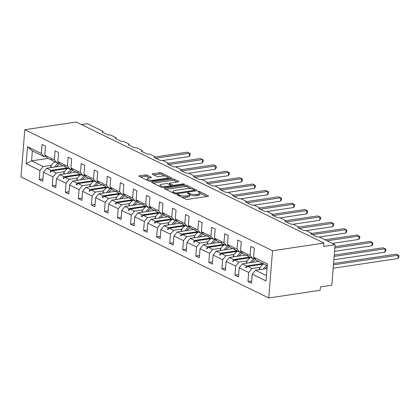 <?xml version="1.0" encoding="UTF-8"?>
<svg xmlns="http://www.w3.org/2000/svg" width="420" height="420" viewBox="0 0 420 420"><rect width="100%" height="100%" fill="white"/><g stroke="black" fill="none" stroke-linecap="round" stroke-linejoin="round"><path stroke-width="0.63" d="M177.324 194.486A0.977 0.294 4.6 0 0 176.925 194.686A0.977 0.294 4.6 0 0 177.114 194.885L185.84 199.143A1.397 0.42 4.6 0 0 187.782 199.379L207.963 196.361A1.397 0.42 4.6 0 0 208.535 196.072A1.397 0.42 4.6 0 0 208.268 195.788L199.542 191.531A0.977 0.294 4.6 0 0 198.182 191.368A0.977 0.294 4.6 0 0 197.783 191.567A0.977 0.294 4.6 0 0 197.972 191.762L199.101 192.313A4.463 1.349 4.6 0 1 199.962 193.21A4.463 1.349 4.6 0 1 198.14 194.135L196.46 194.387A4.463 1.349 4.6 0 1 190.244 193.641L189.116 193.09A0.977 0.294 4.6 0 0 187.756 192.927A0.977 0.294 4.6 0 0 187.357 193.127A0.977 0.294 4.6 0 0 187.546 193.326L188.674 193.877A4.463 1.349 4.6 0 1 189.53 194.77A4.463 1.349 4.6 0 1 187.714 195.694L186.029 195.946A4.463 1.349 4.6 0 1 179.812 195.2L178.684 194.649A0.977 0.294 4.6 0 0 177.324 194.486M147.073 175.161A1.397 0.42 4.6 0 0 145.131 174.93L139.466 175.775A1.397 0.42 4.6 0 0 138.899 176.064A1.397 0.42 4.6 0 0 139.167 176.347L148.853 181.078A1.397 0.42 4.6 0 0 150.796 181.309L170.982 178.29A1.397 0.42 4.6 0 0 171.549 178.001A1.397 0.42 4.6 0 0 171.281 177.723L161.595 172.988A1.397 0.42 4.6 0 0 159.653 172.757L152.812 173.78A1.397 0.42 4.6 0 0 152.245 174.069A1.397 0.42 4.6 0 0 152.513 174.347L156.655 176.374A1.397 0.42 4.6 0 0 158.597 176.605L161.994 176.101A3.728 1.129 4.6 0 1 165.91 176.295A3.728 1.129 4.6 0 1 167.905 177.471A3.728 1.129 4.6 0 1 166.383 178.248L153.095 180.233A3.728 1.129 4.6 0 1 149.179 180.038A3.728 1.129 4.6 0 1 147.184 178.862A3.728 1.129 4.6 0 1 148.701 178.085L150.916 177.755A1.397 0.42 4.6 0 0 151.484 177.466A1.397 0.42 4.6 0 0 151.216 177.188L147.073 175.161L146.963 176.51A1.397 0.42 4.6 0 0 145.021 176.279L140.432 176.967M272.533 250.745L24.801 129.722L21 176.946L268.732 297.969L272.533 250.745L323.946 243.054L323.673 246.43L335.097 244.718L319.877 237.284A2.131 0.646 4.6 0 0 316.911 236.927L310.889 233.982A2.131 0.646 -175.4 0 0 311.756 233.541A2.131 0.646 -175.4 0 0 311.346 233.116L306.831 230.911A2.131 0.646 4.6 0 0 303.86 230.554L297.838 227.609A2.131 0.646 -175.4 0 0 298.709 227.167A2.131 0.646 -175.4 0 0 298.3 226.742L293.785 224.537A2.131 0.646 4.6 0 0 290.813 224.18L284.792 221.235A2.131 0.646 -175.4 0 0 285.663 220.794A2.131 0.646 -175.4 0 0 285.254 220.369L280.733 218.159A2.131 0.646 4.6 0 0 277.767 217.807L271.745 214.862A2.131 0.646 -175.4 0 0 272.612 214.421A2.131 0.646 -175.4 0 0 272.202 213.995L267.687 211.785A2.131 0.646 4.6 0 0 264.721 211.428L258.699 208.488A2.131 0.646 -175.4 0 0 259.565 208.047A2.131 0.646 -175.4 0 0 259.156 207.617L254.641 205.412A2.131 0.646 4.6 0 0 251.674 205.054L245.648 202.115A2.131 0.646 -175.4 0 0 246.519 201.673A2.131 0.646 -175.4 0 0 246.109 201.243L241.595 199.038A2.131 0.646 4.6 0 0 238.623 198.681L232.601 195.741A2.131 0.646 -175.4 0 0 233.473 195.3A2.131 0.646 -175.4 0 0 233.063 194.87L228.543 192.665A2.131 0.646 4.6 0 0 225.577 192.308L219.555 189.368A2.131 0.646 -175.4 0 0 220.421 188.927A2.131 0.646 -175.4 0 0 220.012 188.496L215.497 186.291A2.131 0.646 4.6 0 0 212.531 185.934L206.509 182.994A2.131 0.646 -175.4 0 0 207.375 182.548A2.131 0.646 -175.4 0 0 206.966 182.123L202.451 179.917A2.131 0.646 4.6 0 0 199.484 179.56L193.463 176.621A2.131 0.646 -175.4 0 0 194.329 176.174A2.131 0.646 -175.4 0 0 193.919 175.749L189.404 173.544A2.131 0.646 4.6 0 0 186.433 173.187L180.411 170.242A2.131 0.646 -175.4 0 0 181.283 169.801A2.131 0.646 -175.4 0 0 180.873 169.376L176.358 167.171A2.131 0.646 4.6 0 0 173.387 166.814L167.365 163.868A2.131 0.646 -175.4 0 0 168.236 163.427A2.131 0.646 -175.4 0 0 167.827 163.002L163.306 160.797A2.131 0.646 4.6 0 0 160.34 160.44L154.319 157.495A2.131 0.646 -175.4 0 0 155.185 157.054A2.131 0.646 -175.4 0 0 154.775 156.629L150.26 154.418A2.131 0.646 4.6 0 0 147.294 154.066L141.272 151.121A2.131 0.646 -175.4 0 0 142.139 150.68A2.131 0.646 -175.4 0 0 141.729 150.255L137.214 148.045A2.131 0.646 4.6 0 0 134.243 147.688L128.221 144.748A2.131 0.646 -175.4 0 0 129.092 144.307A2.131 0.646 -175.4 0 0 128.683 143.876L124.168 141.671A2.131 0.646 4.6 0 0 121.196 141.314L115.175 138.374A2.131 0.646 -175.4 0 0 116.046 137.933A2.131 0.646 -175.4 0 0 115.636 137.503L111.116 135.298A2.131 0.646 4.6 0 0 108.15 134.941L102.128 132.001A2.131 0.646 -175.4 0 0 102.995 131.56A2.131 0.646 -175.4 0 0 102.585 131.129L87.365 123.695L81.433 124.583M24.801 129.722L76.214 122.031L323.946 243.054M164.997 188.249A1.397 0.42 4.6 0 0 164.43 188.538A1.397 0.42 4.6 0 0 164.698 188.816L174.384 193.552A1.397 0.42 4.6 0 0 176.327 193.783L196.513 190.764A1.397 0.42 4.6 0 0 197.08 190.475A1.397 0.42 4.6 0 0 196.812 190.197L187.126 185.462A1.397 0.42 4.6 0 0 185.183 185.231L164.997 188.249L164.945 188.937M161.621 187.315L151.93 182.579A1.397 0.42 4.6 0 1 151.662 182.301A1.397 0.42 4.6 0 1 152.234 182.012L172.421 178.994A1.397 0.42 4.6 0 1 174.363 179.225L178.505 181.251A1.397 0.42 4.6 0 1 178.773 181.529A1.397 0.42 4.6 0 1 178.206 181.818L170.021 183.047A1.397 0.42 4.6 0 0 169.449 183.335A1.397 0.42 4.6 0 0 169.717 183.614L172.468 184.958A1.397 0.42 4.6 0 0 174.41 185.189L182.936 183.918A0.977 0.294 4.6 0 1 183.96 183.965A0.977 0.294 4.6 0 1 184.48 184.275A0.977 0.294 4.6 0 1 184.086 184.48L163.564 187.546A1.397 0.42 4.6 0 1 161.621 187.315M47.838 158.429L31.574 160.865L26.145 163.753L27.515 146.753L41.312 153.494L42.042 144.454L45.554 146.171L44.83 155.211L47.518 158.277L52.222 160.288M42.913 178.983L39.218 179.534L42.735 181.251L43.46 172.21L52.994 176.867L56.248 172.919L64.512 171.68M62.974 165.827L46.715 168.257L43.46 172.21M44.83 155.211L54.364 159.868L55.088 150.827L58.601 152.544L57.876 161.584L60.564 164.651L65.268 166.661M55.965 185.357L52.269 185.908L55.781 187.625L56.506 178.584L66.04 183.246L69.295 179.293L77.558 178.054M76.02 172.2L59.761 174.631L56.506 178.584M57.876 161.584L67.41 166.241L68.135 157.201L71.652 158.917L70.922 167.958L73.61 171.024L78.32 173.035M69.011 191.73L65.315 192.281L68.828 193.998L69.557 184.958L79.091 189.62L82.341 185.666L90.605 184.427M89.072 178.573L72.807 181.01L69.557 184.958M70.922 167.958L80.456 172.615L81.186 163.579L84.698 165.291L83.969 174.332L86.657 177.398L91.366 179.408M82.058 198.103L78.361 198.66L81.874 200.372L82.604 191.336L92.138 195.993L95.387 192.04L103.656 190.801M102.118 184.947L85.853 187.383L82.604 191.336M83.969 174.332L93.502 178.994L94.232 169.953L97.745 171.67L97.02 180.705L99.708 183.771L104.412 185.782M95.104 204.477L91.408 205.034L94.92 206.745L95.65 197.71L105.184 202.367L108.439 198.413L116.702 197.179M115.164 191.321L98.905 193.757L95.65 197.71M97.02 180.705L106.554 185.367L107.279 176.327L110.791 178.043L110.066 187.084L112.754 190.145L117.458 192.155M108.15 210.851L104.459 211.407L107.972 213.124L108.696 204.083L118.23 208.74L121.485 204.787L129.749 203.553M128.21 197.699L111.951 200.13L108.696 204.083M110.066 187.084L119.6 191.741L120.325 182.7L123.837 184.417L123.113 193.457L125.801 196.518L130.505 198.529M121.202 217.229L117.505 217.781L121.018 219.497L121.742 210.457L131.281 215.114L134.531 211.16L142.795 209.927M141.257 204.073L124.997 206.504L121.742 210.457M123.113 193.457L132.647 198.114L133.376 189.073L136.889 190.79L136.159 199.831L138.847 202.892L143.556 204.902M134.248 223.603L130.552 224.154L134.064 225.871L134.794 216.83L144.328 221.487L147.578 217.534L155.841 216.3M154.308 210.446L138.043 212.877L134.794 216.83M136.159 199.831L145.693 204.488L146.422 195.447L149.935 197.164L149.205 206.204L151.893 209.265L156.602 211.276M147.294 229.976L143.598 230.528L147.11 232.244L147.84 223.204L157.374 227.861L160.629 223.907L168.893 222.673M167.354 216.82L151.09 219.251L147.84 223.204M149.205 206.204L158.744 210.861L159.469 201.821L162.981 203.537L162.257 212.578L164.945 215.639L169.649 217.649M160.34 236.35L156.644 236.901L160.162 238.618L160.886 229.577L170.42 234.234L173.675 230.281L181.939 229.047M180.401 223.193L164.141 225.624L160.886 229.577M162.257 212.578L171.791 217.234L172.515 208.194L176.027 209.911L175.303 218.951L177.991 222.017L182.695 224.028M173.392 242.723L169.696 243.275L173.208 244.991L173.933 235.951L183.466 240.608L186.722 236.66L194.985 235.421M193.447 229.567L177.188 231.998L173.933 235.951M175.303 218.951L184.837 223.608L185.566 214.567L189.079 216.284L188.349 225.325L191.037 228.391L195.746 230.402M186.438 249.097L182.742 249.648L186.254 251.365L186.984 242.324L196.518 246.986L199.768 243.033L208.031 241.794M206.498 235.94L190.234 238.371L186.984 242.324M188.349 225.325L197.883 229.982L198.613 220.941L202.125 222.658L201.395 231.698L204.083 234.764L208.792 236.775M199.484 255.47L195.788 256.022L199.3 257.738L200.03 248.698L209.564 253.36L212.814 249.407L221.083 248.168M219.544 242.314L203.28 244.75L200.03 248.698M201.395 231.698L210.929 236.355L211.659 227.32L215.171 229.031L214.447 238.072L217.135 241.138L221.839 243.149M212.531 261.844L208.834 262.4L212.347 264.112L213.077 255.071L222.611 259.733L225.866 255.78L234.129 254.541M232.591 248.687L216.332 251.123L213.077 255.071M214.447 238.072L223.981 242.734L224.705 233.693L228.218 235.41L227.493 244.445L230.181 247.511L234.885 249.522M225.577 268.217L221.886 268.774L225.398 270.485L226.123 261.45L235.657 266.107L238.912 262.154L247.175 260.92M245.637 255.061L229.378 257.497L226.123 261.45M227.493 244.445L237.027 249.107L237.752 240.067L241.269 241.784L240.539 250.824L243.227 253.885L247.936 255.896M238.628 274.591L234.932 275.147L238.445 276.864L239.169 267.824L248.708 272.48L247.978 281.521L251.491 283.238L252.221 274.197L266.017 280.938L267.388 263.939L253.585 257.197L256.274 260.258L267.251 265.624M258.683 261.44L242.424 263.87L239.169 267.824M253.585 257.197L254.315 248.157L250.803 246.44L250.073 255.481L252.761 258.541L248.509 256.463L247.17 255.14L246.75 254.935L247.48 255.964M267.02 268.517L255.47 270.244L252.221 274.197M335.097 244.718L331.842 285.196L320.418 286.907L320.145 290.278L268.732 297.969M27.515 146.753L32.377 150.88L31.574 160.865L43.202 166.541L51.466 165.307M43.202 166.541L39.947 170.494L39.218 179.534M41.312 153.494L44.005 156.56L45.775 156.292M52.269 185.908L52.994 176.867M54.364 159.868L57.052 162.934L58.826 162.666M65.315 192.281L66.04 183.246M67.41 166.241L70.098 169.307L71.873 169.04M78.361 198.66L79.091 189.62M80.456 172.615L83.144 175.681L84.919 175.413M91.408 205.034L92.138 195.993M93.502 178.994L96.191 182.054L97.965 181.792M104.459 211.407L105.184 202.367M106.554 185.367L109.242 188.428L111.017 188.165M117.505 217.781L118.23 208.74M119.6 191.741L122.288 194.801L124.063 194.539M130.552 224.154L131.281 215.114M132.647 198.114L135.334 201.175L137.109 200.912M143.598 230.528L144.328 221.487M145.693 204.488L148.381 207.553L150.155 207.286M156.644 236.901L157.374 227.861M158.744 210.861L161.432 213.927L163.207 213.659M169.696 243.275L170.42 234.234M171.791 217.234L174.478 220.3L176.253 220.033M182.742 249.648L183.466 240.608M184.837 223.608L187.525 226.674L189.299 226.406M195.788 256.022L196.518 246.986M197.883 229.982L200.571 233.047L202.346 232.78M208.834 262.4L209.564 253.36M210.929 236.355L213.623 239.421L215.392 239.153M221.886 268.774L222.611 259.733M223.981 242.734L226.669 245.795L228.443 245.532M234.932 275.147L235.657 266.107M237.027 249.107L239.715 252.168L241.49 251.906M26.145 163.753L39.947 170.494M240.539 250.824L250.073 255.481M51.77 160.351L51.041 159.322L51.461 159.527L52.799 160.855L57.052 162.934M67.557 168.509L51.991 170.84L56.248 172.919M46.715 168.257L50.967 170.336L50.022 172.006L50.437 172.21L51.991 170.84M67.226 167.905L50.967 170.336M64.817 166.73L64.087 165.695L64.507 165.9L65.846 167.228L70.098 169.307M80.603 174.883L65.042 177.214L69.295 179.293M59.761 174.631L64.013 176.71L63.068 178.379L63.483 178.584L65.042 177.214M80.278 174.279L64.013 176.71M77.863 173.103L77.133 172.069L77.553 172.274L78.892 173.602L83.144 175.681M93.65 181.262L78.089 183.587L82.341 185.666M72.807 181.01L77.059 183.083L76.114 184.753L76.535 184.958L78.089 183.587M93.324 180.653L77.059 183.083M90.914 179.477L90.184 178.447L91.938 179.975L96.191 182.054M106.696 187.635L91.135 189.961L95.387 192.04M85.853 187.383L90.111 189.457L89.161 191.126L89.581 191.331L91.135 189.961M106.37 187.026L90.111 189.457M103.961 185.85L103.231 184.821L104.984 186.349L109.242 188.428M119.742 194.009L104.181 196.334L108.439 198.413M98.905 193.757L103.157 195.835L102.207 197.5L102.627 197.704L104.181 196.334M119.417 193.4L103.157 195.835M117.007 192.224L116.277 191.195L116.697 191.399L118.036 192.722L122.288 194.801M132.793 200.382L117.233 202.708L121.485 204.787M111.951 200.13L116.204 202.209L115.258 203.879L115.673 204.078L117.233 202.708M132.463 199.773L116.204 202.209M130.053 198.597L129.323 197.568L129.743 197.773L131.082 199.101L135.334 201.175M145.84 206.756L130.279 209.081L134.531 211.16M124.997 206.504L129.25 208.583L128.305 210.252L128.725 210.457L130.279 209.081M145.514 206.147L129.25 208.583M143.099 204.971L142.375 203.941L144.128 205.475L148.381 207.553M158.886 213.129L143.325 215.455L147.578 217.534M138.043 212.877L142.296 214.956L141.351 216.626L141.771 216.83L143.325 215.455M158.56 212.525L142.296 214.956M156.151 211.344L155.421 210.315L157.174 211.848L161.432 213.927M171.932 219.503L156.371 221.834L160.629 223.907M151.09 219.251L155.347 221.329L154.397 222.999L154.817 223.204L156.371 221.834M171.607 218.899L155.347 221.329M169.197 217.718L168.467 216.689L168.887 216.893L170.226 218.222L174.478 220.3M184.984 225.876L169.423 228.207L173.675 230.281M164.141 225.624L168.394 227.703L167.449 229.373L167.864 229.577L169.423 228.207M184.653 225.272L168.394 227.703M182.243 224.091L181.514 223.062L181.934 223.267L183.272 224.595L187.525 226.674M198.03 232.25L182.469 234.581L186.722 236.66M177.188 231.998L181.44 234.077L180.495 235.746L180.91 235.951L182.469 234.581M197.704 231.646L181.44 234.077M195.29 230.47L194.56 229.435L194.98 229.64L196.319 230.969L200.571 233.047M211.076 238.623L195.515 240.954L199.768 243.033M190.234 238.371L194.486 240.45L193.541 242.12L193.961 242.324L195.515 240.954M210.751 238.019L194.486 240.45M208.341 236.843L207.611 235.809L209.365 237.342L213.623 239.421M224.123 245.002L208.561 247.328L212.814 249.407M203.28 244.75L207.538 246.823L206.588 248.493L207.008 248.698L208.561 247.328M223.797 244.393L207.538 246.823M221.387 243.217L220.658 242.188L221.078 242.393L222.411 243.716L226.669 245.795M237.174 251.375L221.608 253.701L225.866 255.78M216.332 251.123L220.584 253.197L219.639 254.867L220.054 255.071L221.608 253.701M236.843 250.766L220.584 253.197M234.434 249.59L233.704 248.561L234.124 248.766L235.463 250.089L239.715 252.168M250.22 257.749L234.659 260.075L238.912 262.154M229.378 257.497L233.63 259.576L232.685 261.24L233.1 261.445L234.659 260.075M249.89 257.14L233.63 259.576M254.536 258.279L252.761 258.541M263.267 264.122L247.706 266.448L251.958 268.527L260.222 267.293M242.424 263.87L246.677 265.949L245.732 267.619L246.152 267.818L247.706 266.448M262.941 263.513L246.677 265.949M251.958 268.527L248.708 272.48M251.674 280.969L247.978 281.521M255.47 270.244L266.448 275.604M32.377 150.88L44.005 156.56M246.514 267.498L245.732 267.619M233.468 261.125L232.685 261.24M220.421 254.751L219.639 254.867M207.37 248.378L206.588 248.493M194.323 242.004L193.541 242.12M181.277 235.631L180.495 235.746M168.231 229.257L167.449 229.373M155.179 222.884L154.397 222.999M142.133 216.505L141.351 216.626M129.087 210.131L128.305 210.252M116.041 203.758L115.258 203.879M102.995 197.384L102.207 197.5M89.943 191.011L89.161 191.126M76.897 184.637L76.114 184.753M63.851 178.264L63.068 178.379M50.804 171.89L50.022 172.006M181.818 197.179A4.463 1.349 4.6 0 0 185.918 197.295L186.029 195.946M189.53 194.77L189.42 196.119A4.463 1.349 4.6 0 1 187.603 197.043L185.918 197.295M199.962 193.21L199.852 194.56A4.463 1.349 4.6 0 1 198.03 195.484L196.35 195.736A4.463 1.349 4.6 0 1 190.134 194.99L189.53 194.696M206.892 196.518L199.957 193.132M191.037 188.774L187.016 186.811A1.397 0.42 4.6 0 0 185.073 186.58L165.968 189.436M195.436 190.927L194.507 190.47M175.051 192.875A0.977 0.294 4.6 0 0 176.41 193.037L194.129 190.386A0.977 0.294 4.6 0 0 194.528 190.186A0.977 0.294 4.6 0 0 194.339 189.987L193.153 189.409A4.463 1.349 4.6 0 0 186.937 188.659L174.825 190.475A4.463 1.349 4.6 0 0 173.003 191.399A4.463 1.349 4.6 0 0 173.859 192.292L175.051 192.875L174.983 193.736M173.003 191.399L172.893 192.749A4.463 1.349 4.6 0 0 172.898 192.822M153.2 183.199L172.31 180.343L172.421 178.994M177.13 181.981L174.253 180.574A1.397 0.42 4.6 0 0 172.31 180.343M171.15 185.714L172.242 186.249M161.527 184.317A3.728 1.129 4.6 0 0 160.004 185.089A3.728 1.129 4.6 0 0 161.999 186.265A3.728 1.129 4.6 0 0 165.916 186.459L170.599 185.761A1.397 0.42 4.6 0 0 171.166 185.472A1.397 0.42 4.6 0 0 170.898 185.194L168.147 183.85A1.397 0.42 4.6 0 0 166.204 183.614L161.527 184.317M160.004 185.089L159.894 186.438A3.728 1.129 4.6 0 0 159.894 186.47M149.84 177.917L146.963 176.51M165.218 176.159L161.485 174.337A1.397 0.42 4.6 0 0 159.542 174.106L153.778 174.967M169.906 178.453L167.905 177.476L167.8 178.768M333.207 268.223L397.95 258.541L398.223 255.166L396.133 254.147L333.59 263.503M397.95 258.541L398.89 256.998L399 255.649L398.223 255.166L333.48 264.852M263.639 263.855A11.361 8.579 116 0 0 259.303 268.8L260.531 269.488M260.663 269.467L259.303 268.8M266.816 265.409A11.361 8.579 116 0 0 263.24 269.084M267.151 266.878A9.655 7.292 116 0 0 265.067 268.805M333.884 259.796L384.904 252.168L385.177 248.792L383.087 247.769L334.268 255.077M384.904 252.168L385.844 250.625L385.954 249.275L385.177 248.792L334.157 256.426M250.593 257.481A11.361 8.579 116 0 0 246.257 262.427L247.485 263.114M247.616 263.093L246.257 262.427M254.698 258.463A11.361 8.579 116 0 0 250.194 262.71M255.696 259.597A9.655 7.292 116 0 0 252.021 262.432M334.567 251.37L371.858 245.789L372.131 242.419L370.036 241.395L334.945 246.645M371.858 245.789L372.797 244.251L372.907 242.902L372.131 242.419L334.834 248M237.547 251.108A11.361 8.579 116 0 0 233.21 256.053L234.439 256.741M234.57 256.72L233.21 256.053M241.652 252.089A11.361 8.579 116 0 0 237.143 256.331M242.645 253.223A9.655 7.292 116 0 0 238.975 256.058M332.351 243.374L358.811 239.416L359.084 236.045L356.99 235.022L325.038 239.804M358.811 239.416L359.751 237.878L359.856 236.528L359.084 236.045L327.127 240.823M224.495 244.734A11.361 8.579 116 0 0 220.159 249.679L221.393 250.362M221.524 250.346L220.159 249.679M228.606 245.716A11.361 8.579 116 0 0 224.096 249.958M229.598 246.85A9.655 7.292 116 0 0 225.928 249.685M319.111 237.032L345.765 233.042L346.033 229.672L343.943 228.648L311.745 233.468M345.765 233.042L346.7 231.504L346.81 230.155L346.033 229.672L312.365 234.707M211.449 238.361A11.361 8.579 116 0 0 207.113 243.306L208.341 243.989M208.472 243.973L207.113 243.306M215.56 239.342A11.361 8.579 116 0 0 211.05 243.584M216.552 240.476A9.655 7.292 116 0 0 212.877 243.311M306.065 230.659L332.714 226.669L332.987 223.298L330.897 222.275L298.699 227.089M332.714 226.669L333.653 225.131L333.764 223.781L332.987 223.298L299.318 228.333M198.403 231.987A11.361 8.579 116 0 0 194.066 236.933L195.295 237.615M195.426 237.599L194.066 236.933M202.514 232.969A11.361 8.579 116 0 0 198.004 237.211M203.506 234.103A9.655 7.292 116 0 0 199.831 236.938M293.018 224.28L319.667 220.295L319.94 216.925L317.851 215.901L285.653 220.715M319.667 220.295L320.607 218.752L320.717 217.408L319.94 216.925L286.272 221.959M185.357 225.614A11.361 8.579 116 0 0 181.02 230.559L182.249 231.242M182.38 231.221L181.02 230.559M189.462 226.595A11.361 8.579 116 0 0 184.952 230.837M190.459 227.729A9.655 7.292 116 0 0 186.784 230.564M279.967 217.907L306.621 213.922L306.894 210.546L304.799 209.528L272.606 214.342M306.621 213.922L307.561 212.378L307.666 211.034L306.894 210.546L273.226 215.586M172.305 219.24A11.361 8.579 116 0 0 167.969 224.185L169.202 224.868M169.334 224.847L167.969 224.185M176.416 220.222A11.361 8.579 116 0 0 171.906 224.464M177.408 221.356A9.655 7.292 116 0 0 173.738 224.191M266.921 211.533L293.575 207.548L293.843 204.172L291.753 203.154L259.56 207.968M293.575 207.548L294.514 206.005L294.619 204.656L293.843 204.172L260.174 209.213M159.259 212.867A11.361 8.579 116 0 0 154.922 217.812L156.151 218.495M156.282 218.474L154.922 217.812M163.37 213.848A11.361 8.579 116 0 0 158.86 218.09M164.362 214.977A9.655 7.292 116 0 0 160.687 217.817M253.874 205.16L280.523 201.175L280.796 197.799L278.707 196.781L246.509 201.595M280.523 201.175L281.463 199.631L281.573 198.282L280.796 197.799L247.128 202.839M146.213 206.493A11.361 8.579 116 0 0 141.876 211.433L143.105 212.121M143.236 212.1L141.876 211.433M150.323 207.475A11.361 8.579 116 0 0 145.814 211.717M151.316 208.603A9.655 7.292 116 0 0 147.641 211.444M240.828 198.786L267.477 194.801L267.75 191.425L265.661 190.407L233.462 195.221M267.477 194.801L268.417 193.258L268.527 191.909L267.75 191.425L234.082 196.46M133.166 200.114A11.361 8.579 116 0 0 128.83 205.06L130.058 205.748M130.19 205.727L128.83 205.06M137.272 201.101A11.361 8.579 116 0 0 132.767 205.343M138.269 202.23A9.655 7.292 116 0 0 134.594 205.07M227.782 192.412L254.431 188.428L254.704 185.052L252.609 184.028L220.416 188.848M254.431 188.428L255.371 186.884L255.476 185.535L254.704 185.052L221.036 190.087M120.115 193.741A11.361 8.579 116 0 0 115.778 198.686L117.012 199.374M117.143 199.353L115.778 198.686M124.226 194.722A11.361 8.579 116 0 0 119.716 198.97M125.218 195.857A9.655 7.292 116 0 0 121.548 198.691M214.73 186.039L241.385 182.049L241.652 178.678L239.563 177.655L207.37 182.474M241.385 182.049L242.324 180.511L242.429 179.161L241.652 178.678L207.989 183.713M107.069 187.367A11.361 8.579 116 0 0 102.732 192.313L103.966 193.001M104.097 192.98L102.732 192.313M111.179 188.349A11.361 8.579 116 0 0 106.67 192.591M112.172 189.483A9.655 7.292 116 0 0 108.502 192.318M201.684 179.666L228.338 175.675L228.606 172.305L226.517 171.281L194.318 176.101M228.338 175.675L229.273 174.137L229.383 172.788L228.606 172.305L194.938 177.34M94.022 180.994A11.361 8.579 116 0 0 89.686 185.939L90.914 186.622M91.046 186.606L89.686 185.939M98.133 181.976A11.361 8.579 116 0 0 93.623 186.218M99.125 183.109A9.655 7.292 116 0 0 95.45 185.945M188.638 173.292L215.287 169.302L215.56 165.931L213.47 164.908L181.272 169.727M215.287 169.302L216.227 167.764L216.337 166.415L215.56 165.931L181.892 170.966M80.976 174.62A11.361 8.579 116 0 0 76.639 179.566L77.868 180.248M77.999 180.233L76.639 179.566M85.082 175.602A11.361 8.579 116 0 0 80.577 179.844M86.079 176.736A9.655 7.292 116 0 0 82.404 179.571M175.591 166.918L202.241 162.928L202.514 159.558L200.419 158.534L168.226 163.349M202.241 162.928L203.18 161.39L203.291 160.041L202.514 159.558L168.845 164.593M67.93 168.247A11.361 8.579 116 0 0 63.593 173.192L64.822 173.875M64.953 173.859L63.593 173.192M72.035 169.228A11.361 8.579 116 0 0 67.526 173.471M73.028 170.363A9.655 7.292 116 0 0 69.358 173.197M162.54 160.54L189.194 156.555L189.467 153.184L187.373 152.161L155.179 156.975M189.194 156.555L190.134 155.012L190.239 153.667L189.467 153.184L155.799 158.219M54.878 161.873A11.361 8.579 116 0 0 50.542 166.819L51.776 167.501M51.907 167.48L50.542 166.819M58.989 162.855A11.361 8.579 116 0 0 54.479 167.097M59.981 163.989A9.655 7.292 116 0 0 56.312 166.824M179.734 196.166L179.812 195.2M187.603 197.043L187.714 195.694M189.037 194.077L189.116 193.09M190.134 194.99L190.244 193.641M196.35 195.736L196.46 194.387M198.03 195.484L198.14 194.135M199.463 192.518L199.542 191.531M208.226 196.303L208.268 195.788M178.605 195.615L178.684 194.649M185.073 186.58L185.183 185.231M187.016 186.811L187.126 185.462M196.77 190.706L196.812 190.197M176.353 193.778L176.41 193.037M194.072 191.132L194.129 190.386M173.785 193.258L173.859 192.292M152.177 182.7L152.234 182.012M174.253 180.574L174.363 179.225M178.463 181.766L178.505 181.251M169.643 184.579L169.717 183.614M172.368 186.228L172.468 184.958M174.353 185.934L174.41 185.189M182.873 184.658L182.936 183.918M165.858 187.204L165.916 186.459M170.541 186.501L170.599 185.761M151.179 177.702L151.216 177.188M153.037 180.978L153.095 180.233M166.325 178.988L166.383 178.248M152.754 174.468L152.812 173.78M159.542 174.106L159.653 172.757M161.485 174.337L161.595 172.988M171.239 178.238L171.281 177.723M139.409 176.463L139.466 175.775M145.021 176.279L145.131 174.93M311.687 234.376L311.756 233.541M298.641 228.002L298.709 227.167M285.595 221.629L285.663 220.794M272.548 215.255L272.612 214.421M259.497 208.882L259.565 208.047M246.451 202.508L246.519 201.673M233.405 196.13L233.473 195.3M220.358 189.756L220.421 188.927M207.307 183.383L207.375 182.548M194.261 177.009L194.329 176.174M181.214 170.636L181.283 169.801M168.168 164.262L168.236 163.427M155.122 157.889L155.185 157.054M142.07 151.515L142.139 150.68M129.024 145.142L129.092 144.307M115.978 138.768L116.046 137.933M102.931 132.389L102.995 131.56M194.455 191.074L194.528 190.186M169.36 184.443L169.449 183.335M171.092 186.422L171.166 185.472M147.073 180.206L147.184 178.862"/></g></svg>
